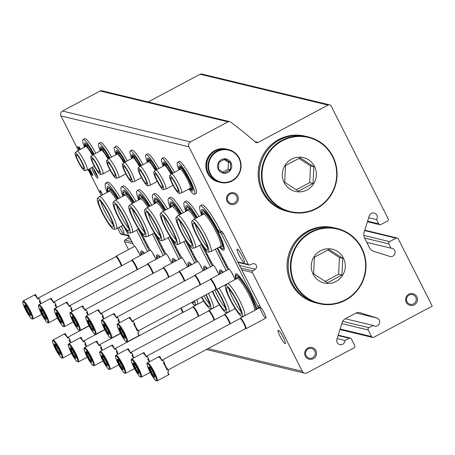 <?xml version="1.0" encoding="UTF-8"?>
<svg xmlns="http://www.w3.org/2000/svg" width="455" height="455" viewBox="0 0 455 455"><rect width="100%" height="100%" fill="white"/><g stroke="black" fill="none" stroke-linecap="round" stroke-linejoin="round"><path stroke-width="0.68" d="M78.397 150.383L60.993 115.934A3.623 3.543 -76.4 0 1 62.528 111.048L100.145 90.983A2.412 2.36 -76.4 0 1 101.789 90.772L229.695 121.633A2.412 2.36 -76.4 0 1 230.531 122.02A386.284 377.701 -76.4 0 1 255.403 142.125A2.412 2.36 -76.4 0 0 258.036 142.432L328.044 105.088A2.412 2.36 -76.4 0 1 331.223 106.1L388.149 218.804A1.689 1.655 -76.4 0 1 387.433 221.079L380.915 224.56A1.689 1.655 -76.4 0 1 378.685 223.849L376.535 219.594L368.686 217.7M337.11 338.571L344.958 340.465L349.156 338.23A1.689 1.655 -76.4 0 1 351.379 338.941L354.724 345.555A1.689 1.655 -76.4 0 1 354.007 347.836L307.102 372.855A3.623 3.543 -76.4 0 1 302.33 371.337L252.394 272.488A1.206 1.183 -76.4 0 1 252.821 270.913L255.369 269.252A3.139 3.071 -76.4 0 0 252.61 263.786L249.818 264.975A1.206 1.183 -76.4 0 1 248.322 264.423L188.905 146.789A3.623 3.543 -76.4 0 1 190.44 141.903L228.052 121.843A2.412 2.36 -76.4 0 1 229.695 121.633M148.148 101.96L200.132 74.233A2.412 2.36 -76.4 0 1 201.775 74.017L329.687 104.877M366.798 242.339L390.97 248.168A4.226 4.129 -76.4 0 1 394.98 253.355A4.226 4.129 -76.4 0 1 389.946 256.489L373.68 251.314A7.24 7.081 -76.4 0 1 369.54 247.77L364.523 237.834A7.24 7.081 -76.4 0 1 364.085 232.323L369.329 215.67A4.226 4.129 -76.4 0 1 374.169 213.065A4.226 4.129 -76.4 0 1 376.535 219.594M390.97 248.168L388.82 243.914A1.689 1.655 -76.4 0 1 389.537 241.633L396.06 238.158A1.689 1.655 -76.4 0 1 398.284 238.864L432.25 306.101L373.777 337.291A1.689 1.655 -76.4 0 1 371.547 336.581L368.209 329.966A1.689 1.655 -76.4 0 1 368.925 327.685L373.117 325.45L345.317 318.739M373.117 325.45A4.226 4.129 -76.4 0 0 379.47 323.232A4.226 4.129 -76.4 0 0 377.041 318.051L356.163 313.012M377.041 318.051L359.814 312.642M344.958 340.465A4.226 4.129 -76.4 0 1 339.834 344.611A4.226 4.129 -76.4 0 1 336.814 339.51L342.058 322.857A7.24 7.081 -76.4 0 1 345.572 318.602L355.361 313.376A7.24 7.081 -76.4 0 1 360.769 312.875M264.315 313.057A6.034 0.955 61.9 0 1 266.021 317.943A6.034 0.955 61.9 0 1 262.239 313.211A6.034 0.955 61.9 0 1 260.414 307.432A6.034 0.955 61.9 0 1 264.315 313.057M154.888 257.172A6.034 0.955 61.9 0 1 152.721 253.111M170.631 260.971A6.034 0.955 61.9 0 1 168.464 256.91M186.374 264.77A6.034 0.955 61.9 0 1 184.207 260.704M202.117 268.564A6.034 0.955 61.9 0 1 199.95 264.503M217.86 272.363A6.034 0.955 61.9 0 1 215.693 268.302M233.603 276.162A6.034 0.955 61.9 0 1 231.436 272.101M139.145 253.372A6.034 0.955 61.9 0 1 136.978 249.312M285.109 343.656A7.604 1.206 -118.1 0 0 285.291 343.644A7.604 1.206 -118.1 0 0 282.771 336.37A7.604 1.206 -118.1 0 0 278.13 330.222A7.604 1.206 -118.1 0 0 280.399 337.03A7.604 1.206 -118.1 0 0 285.109 343.656M128.509 249.59L124.488 241.628A1.206 1.183 -76.4 0 1 124.909 240.052L127.463 238.392L130.357 239.091M255.369 269.252L239.546 265.436M224.815 261.881L223.803 261.636M209.072 258.082L208.06 257.837M193.329 254.282L192.317 254.038M177.587 250.483L176.574 250.239M161.844 246.69L160.831 246.445M146.1 242.89L145.088 242.646M128.674 235.986A3.139 3.071 -76.4 0 1 127.463 238.392M128.805 236.014L121.184 234.177A1.206 1.183 -76.4 0 1 120.41 233.563L117.657 228.109M96.159 173.15A6.034 0.955 61.9 0 1 97.871 178.036A6.034 0.955 61.9 0 1 94.088 173.304A6.034 0.955 61.9 0 1 92.263 167.525A6.034 0.955 61.9 0 1 96.159 173.15M244.136 262.546A7.604 1.206 -118.1 0 0 244.318 262.535A7.604 1.206 -118.1 0 0 241.798 255.261A7.604 1.206 -118.1 0 0 237.157 249.112A7.604 1.206 -118.1 0 0 239.432 255.92A7.604 1.206 -118.1 0 0 244.136 262.546M119.147 227.312A7.604 1.206 -118.1 0 0 123.606 233.472A7.604 1.206 -118.1 0 0 123.788 233.455A7.604 1.206 -118.1 0 0 121.269 226.18M88.719 169.232A4.226 0.671 -118.1 0 0 90.608 173.184A4.226 0.671 -118.1 0 0 92.484 175.545A4.226 0.671 -118.1 0 0 92.587 175.533A4.226 0.671 -118.1 0 0 91.859 172.837A4.226 0.671 -118.1 0 0 89.504 168.811M102.631 194.803A2.537 0.404 -118.1 0 0 102.25 194.205A2.537 0.404 -118.1 0 0 101.033 191.674A2.537 0.404 -118.1 0 0 99.918 190.383A2.537 0.404 -118.1 0 0 100.595 192.493L100.475 191.424L101.05 192.078L102.432 194.911M80.353 149.342L79.358 147.903L79.477 148.973A2.537 0.404 -118.1 0 1 78.8 146.863A2.537 0.404 -118.1 0 1 80.524 149.251M79.397 149.849L77.509 146.533L79.233 149.94M101.215 195.559L88.088 169.567M229.747 193.284A6.034 5.904 103.6 0 0 229.235 203.721A6.034 5.904 103.6 0 0 238.34 198.863A6.034 5.904 103.6 0 0 229.747 193.284M408.874 294.186A6.034 5.904 103.6 0 0 408.363 304.617A6.034 5.904 103.6 0 0 417.474 299.76A6.034 5.904 103.6 0 0 408.874 294.186M307.916 348.035A6.034 5.904 103.6 0 0 307.404 358.466A6.034 5.904 103.6 0 0 316.509 353.609A6.034 5.904 103.6 0 0 307.916 348.035M78.362 147.801L78.044 147.972M79.244 147.187A2.537 0.404 -118.1 0 0 79.477 147.841M100.362 190.708A2.537 0.404 -118.1 0 0 100.595 191.362M102.409 194.444L102.079 194.621M92.189 174.288L91.279 173.81L92.405 174.174M92.234 173.713L91.279 173.81M91.756 173.133L90.499 172.57L91.944 173.031M91.717 172.536L90.499 172.57M91.188 171.495L90.556 171.666L89.197 168.976M90.977 171.444L89.988 169.476M91.33 171.762L90.556 171.666M90.3 171.279L89.834 171.489L89.988 171.791L91.364 172.121M90.135 171.33A4.226 0.671 -118.1 0 1 89.14 169.004L90.488 171.649L89.834 171.489M90.431 171.899A4.226 0.671 -118.1 0 0 90.733 172.445M91.028 172.963A4.226 0.671 -118.1 0 0 91.489 173.696M91.836 174.202A4.226 0.671 -118.1 0 0 92.666 175.175M97.575 176.415A4.988 0.791 61.9 0 1 95.146 172.735A4.988 0.791 61.9 0 1 93.446 168.674M308.166 348.905A4.988 4.88 103.6 0 0 309.224 358.17A4.988 4.88 103.6 0 0 315.139 354.462A4.988 4.88 103.6 0 0 308.166 348.905M409.13 295.056A4.988 4.88 103.6 0 0 410.188 304.321A4.988 4.88 103.6 0 0 416.098 300.613A4.988 4.88 103.6 0 0 409.13 295.056M229.997 194.16A4.988 4.88 103.6 0 0 231.055 203.425A4.988 4.88 103.6 0 0 236.97 199.717A4.988 4.88 103.6 0 0 229.997 194.16M149.183 250.756L138.331 229.274M147.5 251.655L136.654 230.173M140.072 255.619A6.762 1.069 -118.1 0 0 136.944 249.255A6.762 1.069 -118.1 0 0 134.083 245.837L124.971 228.427M120.285 197.584A27.158 4.294 -118.1 0 0 107.374 182.154L105.691 183.046A27.158 4.294 -118.1 0 0 107.084 192.431M118.601 198.482A27.158 4.294 -118.1 0 0 105.691 183.046M118.01 198.795A23.097 3.651 -118.1 0 0 107.391 186.823L107.135 189.974L107.647 192.129M144.588 253.207A23.097 3.651 -118.1 0 0 140.965 251.154L140.612 252.053L140.891 255.181M141.585 254.811A21.567 3.412 61.9 0 1 142.153 252.246L143.922 253.566M112.988 224.378A14.486 2.292 61.9 0 1 105.935 213.702A14.486 2.292 61.9 0 1 100.999 201.895M108.284 191.788A21.567 3.412 61.9 0 1 108.58 187.915L110.65 189.547L117.464 199.085M108.847 191.487L109.126 190.526A19.195 3.037 61.9 0 1 117.43 199.108M97.484 198.3A17.58 2.781 61.9 0 1 109.433 214.606A17.58 2.781 61.9 0 1 114.012 229.297A17.58 2.781 61.9 0 1 103.399 215.056A17.58 2.781 61.9 0 1 97.484 198.3L99.275 196.611A18.228 2.884 61.9 0 1 99.378 196.537L109.052 191.379A18.228 2.884 61.9 0 1 116.44 199.637M99.378 196.537A18.228 2.884 61.9 0 1 111.668 213.52A18.228 2.884 61.9 0 1 116.537 228.706A18.228 2.884 61.9 0 1 116.417 228.751L114.012 229.297M108.938 214.487A15.134 2.394 61.9 0 1 113.062 227.034A15.134 2.394 61.9 0 1 103.74 214.874A15.134 2.394 61.9 0 1 98.832 200.359A15.134 2.394 61.9 0 1 108.938 214.487M164.926 254.555L154.074 233.074M163.243 255.448L152.397 233.967M155.815 259.413A6.762 1.069 -118.1 0 0 152.687 253.054A6.762 1.069 -118.1 0 0 149.826 249.636L140.714 232.226M136.028 201.383A27.158 4.294 -118.1 0 0 123.117 185.947L121.434 186.846A27.158 4.294 -118.1 0 0 122.827 196.23M134.344 202.276A27.158 4.294 -118.1 0 0 121.434 186.846M133.753 202.594A23.097 3.651 -118.1 0 0 123.134 190.622L122.776 191.521L122.878 193.773L123.39 195.929M160.331 257.007A23.097 3.651 -118.1 0 0 156.708 254.954L156.355 255.852L156.634 258.975M157.328 258.605A21.567 3.412 61.9 0 1 157.896 256.046L159.665 257.359M128.731 228.171A14.486 2.292 61.9 0 1 121.678 217.501A14.486 2.292 61.9 0 1 116.742 205.694M124.027 195.587A21.567 3.412 61.9 0 1 124.323 191.714L126.393 193.347L133.207 202.885M124.59 195.286L124.869 194.325A19.195 3.037 61.9 0 1 133.167 202.907M113.227 202.1A17.58 2.781 61.9 0 1 125.176 218.406A17.58 2.781 61.9 0 1 129.755 233.096A17.58 2.781 61.9 0 1 119.142 218.849A17.58 2.781 61.9 0 1 113.227 202.1L115.018 200.41A18.228 2.884 61.9 0 1 115.121 200.337L124.795 195.178A18.228 2.884 61.9 0 1 132.183 203.43M115.121 200.337A18.228 2.884 61.9 0 1 127.411 217.319A18.228 2.884 61.9 0 1 132.28 232.505A18.228 2.884 61.9 0 1 132.16 232.545L129.755 233.096M124.681 218.286A15.134 2.394 61.9 0 1 128.799 230.833A15.134 2.394 61.9 0 1 119.483 218.667A15.134 2.394 61.9 0 1 114.569 204.153A15.134 2.394 61.9 0 1 124.681 218.286M180.669 258.349L169.817 236.867M178.986 259.248L168.134 237.766M171.558 263.212A6.762 1.069 -118.1 0 0 168.43 256.853A6.762 1.069 -118.1 0 0 165.569 253.435L156.457 236.02M151.771 205.177A27.158 4.294 -118.1 0 0 138.86 189.746L137.177 190.645A27.158 4.294 -118.1 0 0 138.57 200.024M150.087 206.075A27.158 4.294 -118.1 0 0 137.177 190.645M149.496 206.394A23.097 3.651 -118.1 0 0 138.877 194.421L138.621 197.567L139.133 199.728M176.074 260.8A23.097 3.651 -118.1 0 0 172.451 258.753L172.098 259.651L172.377 262.774M173.071 262.404A21.567 3.412 61.9 0 1 173.639 259.845L175.402 261.159M144.474 231.97A14.486 2.292 61.9 0 1 137.421 221.295A14.486 2.292 61.9 0 1 132.485 209.493M139.77 199.387A21.567 3.412 61.9 0 1 140.066 195.513L142.136 197.146L148.95 206.684M140.333 199.085L140.612 198.124A19.195 3.037 61.9 0 1 148.91 206.706M128.97 205.899A17.58 2.781 61.9 0 1 140.919 222.205A17.58 2.781 61.9 0 1 145.498 236.896A17.58 2.781 61.9 0 1 134.885 222.649A17.58 2.781 61.9 0 1 128.97 205.899L130.761 204.21A18.228 2.884 61.9 0 1 130.864 204.136L140.538 198.977A18.228 2.884 61.9 0 1 147.926 207.23M130.864 204.136A18.228 2.884 61.9 0 1 143.154 221.113A18.228 2.884 61.9 0 1 148.023 236.304A18.228 2.884 61.9 0 1 147.903 236.344L145.498 236.896M140.424 222.085A15.134 2.394 61.9 0 1 144.542 234.632A15.134 2.394 61.9 0 1 135.226 222.467A15.134 2.394 61.9 0 1 130.312 207.952A15.134 2.394 61.9 0 1 140.424 222.085M196.412 262.148L185.56 240.667M194.729 263.047L183.877 241.565M187.301 267.011A6.762 1.069 -118.1 0 0 184.173 260.652A6.762 1.069 -118.1 0 0 181.312 257.234L172.2 239.819M167.514 208.976A27.158 4.294 -118.1 0 0 154.603 193.546L152.92 194.444A27.158 4.294 -118.1 0 0 154.313 203.823M165.83 209.874A27.158 4.294 -118.1 0 0 152.92 194.444M165.239 210.193A23.097 3.651 -118.1 0 0 154.62 198.221L154.364 201.366L154.876 203.521M191.817 264.6A23.097 3.651 -118.1 0 0 188.194 262.552L187.841 263.451L188.12 266.573M188.814 266.203A21.567 3.412 61.9 0 1 189.382 263.638L191.145 264.958M196.907 299.612A18.228 2.884 61.9 0 1 197.459 304.338M194.666 300.812A17.58 2.781 61.9 0 1 194.82 305.021A17.58 2.781 61.9 0 1 191.618 302.438M194.012 301.159A15.134 2.394 61.9 0 1 193.864 302.763A15.134 2.394 61.9 0 1 192.266 302.092M160.217 235.77A14.486 2.292 61.9 0 1 153.164 225.094A14.486 2.292 61.9 0 1 148.228 213.293M155.513 203.18A21.567 3.412 61.9 0 1 155.809 199.307L157.879 200.945L164.693 210.483M156.076 202.885L156.355 201.918A19.195 3.037 61.9 0 1 164.653 210.5M144.707 209.698A17.58 2.781 61.9 0 1 156.662 226.004A17.58 2.781 61.9 0 1 161.241 240.695A17.58 2.781 61.9 0 1 150.628 226.448A17.58 2.781 61.9 0 1 144.707 209.698L146.504 208.009A18.228 2.884 61.9 0 1 146.607 207.935L156.281 202.771A18.228 2.884 61.9 0 1 163.669 211.029M146.607 207.935A18.228 2.884 61.9 0 1 158.897 224.912A18.228 2.884 61.9 0 1 163.766 240.098A18.228 2.884 61.9 0 1 163.646 240.143L161.241 240.695M156.167 225.885A15.134 2.394 61.9 0 1 160.285 238.431A15.134 2.394 61.9 0 1 150.969 226.266A15.134 2.394 61.9 0 1 146.055 211.751A15.134 2.394 61.9 0 1 156.167 225.885M212.155 265.947L201.303 244.466M210.472 266.846L199.62 245.364M203.044 270.81A6.762 1.069 -118.1 0 0 199.916 264.452A6.762 1.069 -118.1 0 0 197.055 261.028L187.938 243.618M183.257 212.775A27.158 4.294 -118.1 0 0 170.346 197.345L168.663 198.238A27.158 4.294 -118.1 0 0 170.056 207.622M181.573 213.674A27.158 4.294 -118.1 0 0 168.663 198.238M180.982 213.987A23.097 3.651 -118.1 0 0 170.363 202.014L170.005 202.913L170.107 205.165L170.619 207.321M207.56 268.399A23.097 3.651 -118.1 0 0 203.937 266.346L203.584 267.244L203.863 270.372M209.533 303.9A14.486 2.292 61.9 0 1 203.942 295.858M204.551 270.003A21.567 3.412 61.9 0 1 205.125 267.438L206.888 268.757M208.43 293.469A18.228 2.884 61.9 0 1 213.202 308.137M206.234 294.635A17.58 2.781 61.9 0 1 210.563 308.82A17.58 2.781 61.9 0 1 201.4 297.217M205.887 294.823A15.134 2.394 61.9 0 1 209.607 306.556A15.134 2.394 61.9 0 1 201.747 297.03M175.96 239.569A14.486 2.292 61.9 0 1 168.907 228.893A14.486 2.292 61.9 0 1 163.971 217.092M171.256 206.98A21.567 3.412 61.9 0 1 171.552 203.106L173.622 204.739L180.436 214.277M171.819 206.678L172.098 205.717A19.195 3.037 61.9 0 1 180.396 214.299M160.45 213.497A17.58 2.781 61.9 0 1 172.405 229.803A17.58 2.781 61.9 0 1 176.984 244.489A17.58 2.781 61.9 0 1 166.371 230.247A17.58 2.781 61.9 0 1 160.45 213.497L162.247 211.802A18.228 2.884 61.9 0 1 162.35 211.734L172.024 206.57A18.228 2.884 61.9 0 1 179.412 214.828M162.35 211.734A18.228 2.884 61.9 0 1 174.64 228.711A18.228 2.884 61.9 0 1 179.503 243.897A18.228 2.884 61.9 0 1 179.389 243.943L176.984 244.489M171.91 229.678A15.134 2.394 61.9 0 1 176.028 242.225A15.134 2.394 61.9 0 1 166.712 230.065A15.134 2.394 61.9 0 1 161.798 215.551A15.134 2.394 61.9 0 1 171.91 229.678M227.898 269.747L217.046 248.265M226.215 270.64L215.363 249.158M218.781 274.604A6.762 1.069 -118.1 0 0 215.659 268.245A6.762 1.069 -118.1 0 0 212.798 264.827L203.681 247.418M199 216.574A27.158 4.294 -118.1 0 0 186.089 201.138L184.406 202.037A27.158 4.294 -118.1 0 0 185.799 211.421M197.316 217.467A27.158 4.294 -118.1 0 0 184.406 202.037M196.725 217.786A23.097 3.651 -118.1 0 0 186.106 205.814L185.748 206.712L185.85 208.964L186.362 211.12M223.303 272.198A23.097 3.651 -118.1 0 0 219.68 270.145L219.327 271.043L219.606 274.166M225.276 307.694A14.486 2.292 61.9 0 1 214.891 290.023M220.294 273.802A21.567 3.412 61.9 0 1 220.868 271.237L222.631 272.551M219.065 288.134A18.228 2.884 61.9 0 1 223.962 296.842A18.228 2.884 61.9 0 1 228.945 311.931M216.864 289.312A17.58 2.781 61.9 0 1 221.727 297.928A17.58 2.781 61.9 0 1 226.306 312.619A17.58 2.781 61.9 0 1 212.297 291.405M216.478 289.517A15.134 2.394 61.9 0 1 221.227 297.809A15.134 2.394 61.9 0 1 225.35 310.355A15.134 2.394 61.9 0 1 219.981 304.878A15.134 2.394 61.9 0 1 212.684 291.2M191.703 243.362A14.486 2.292 61.9 0 1 184.65 232.693A14.486 2.292 61.9 0 1 179.714 220.885M186.999 210.779A21.567 3.412 61.9 0 1 187.289 206.906L189.365 208.538L196.179 218.076M187.562 210.477L187.841 209.516A19.195 3.037 61.9 0 1 196.139 218.099M176.193 217.291A17.58 2.781 61.9 0 1 188.148 233.597A17.58 2.781 61.9 0 1 192.727 248.288A17.58 2.781 61.9 0 1 182.114 234.046A17.58 2.781 61.9 0 1 176.193 217.291L177.99 215.602A18.228 2.884 61.9 0 1 178.093 215.528L187.767 210.369A18.228 2.884 61.9 0 1 195.149 218.627M178.093 215.528A18.228 2.884 61.9 0 1 190.383 232.511A18.228 2.884 61.9 0 1 195.246 247.696A18.228 2.884 61.9 0 1 195.132 247.742L192.727 248.288M187.648 233.478A15.134 2.394 61.9 0 1 191.771 246.024A15.134 2.394 61.9 0 1 182.455 233.859A15.134 2.394 61.9 0 1 177.541 219.344A15.134 2.394 61.9 0 1 187.648 233.478M200.149 205.836A27.158 4.294 -118.1 0 1 218.258 230.736L219.344 232.289L221.028 231.39L219.941 229.838A27.158 4.294 -118.1 0 0 201.832 204.938L200.149 205.836A27.158 4.294 -118.1 0 0 201.542 215.215M258.531 307.654L260.186 306.812L259.737 305.402L223.286 233.244L222.188 231.669L221.028 231.39M258.116 308.57A6.762 1.069 -118.1 0 1 258.195 307.688A6.762 1.069 -118.1 0 1 258.44 307.705L221.602 234.143L220.504 232.568L219.344 232.289M259.748 307.045A6.762 1.069 -118.1 0 0 259.799 307.671M234.894 279.666A6.762 1.069 -118.1 0 0 231.931 272.937A6.762 1.069 -118.1 0 0 228.541 268.626L217.746 247.89M219.259 247.082L222.575 250.045L223.524 250.25A23.097 3.651 -118.1 0 0 217.638 230.935A23.097 3.651 -118.1 0 0 201.849 209.613L201.491 210.511L201.593 212.764L202.1 214.919M257.058 309.133A23.097 3.651 -118.1 0 0 251.211 295.267A23.097 3.651 -118.1 0 0 235.423 273.944L235.167 277.089L235.679 279.251M241.019 311.493A14.486 2.292 61.9 0 1 233.967 300.818A14.486 2.292 61.9 0 1 229.03 289.016M236.316 278.909A21.567 3.412 61.9 0 1 236.611 275.036L238.682 276.668C242.219 280.61 246.2 286.872 250.62 295.443L256.427 309.468M236.879 278.608L237.157 277.647A19.195 3.037 61.9 0 1 250.415 295.073A19.195 3.037 61.9 0 1 255.92 309.741M225.515 285.421A17.58 2.781 61.9 0 1 237.47 301.728A17.58 2.781 61.9 0 1 242.049 316.418A17.58 2.781 61.9 0 1 231.43 302.171A17.58 2.781 61.9 0 1 225.515 285.421L227.307 283.732A18.228 2.884 61.9 0 1 227.409 283.658L237.083 278.5A18.228 2.884 61.9 0 1 249.38 295.477A18.228 2.884 61.9 0 1 254.362 310.572M227.409 283.658A18.228 2.884 61.9 0 1 239.705 300.636A18.228 2.884 61.9 0 1 244.688 315.73M236.97 301.608A15.134 2.394 61.9 0 1 241.093 314.155A15.134 2.394 61.9 0 1 231.771 301.989A15.134 2.394 61.9 0 1 226.863 287.475A15.134 2.394 61.9 0 1 236.97 301.608M207.446 247.162A14.486 2.292 61.9 0 1 200.393 236.492A14.486 2.292 61.9 0 1 195.457 224.685M202.742 214.578A21.567 3.412 61.9 0 1 203.032 210.705L205.103 212.337C208.646 216.284 212.627 222.54 217.041 231.112C221.272 239.734 223.377 245.461 223.354 248.293L223.28 248.657A21.567 3.412 61.9 0 1 219.896 246.741M203.305 214.277L203.584 213.315A19.195 3.037 61.9 0 1 216.842 230.748A19.195 3.037 61.9 0 1 221.414 246.746L220.459 246.445M191.936 221.09L193.733 219.401A18.228 2.884 61.9 0 1 193.836 219.327L203.51 214.168A18.228 2.884 61.9 0 1 215.801 231.146A18.228 2.884 61.9 0 1 220.669 246.331L210.989 251.496A18.228 2.884 61.9 0 1 210.875 251.535L208.47 252.087A17.58 2.781 61.9 0 1 197.857 237.84A17.58 2.781 61.9 0 1 191.936 221.09A17.58 2.781 61.9 0 1 203.891 237.396A17.58 2.781 61.9 0 1 208.47 252.087M193.836 219.327A18.228 2.884 61.9 0 1 206.126 236.304A18.228 2.884 61.9 0 1 210.989 251.496M203.391 237.277A15.134 2.394 61.9 0 1 207.514 249.823A15.134 2.394 61.9 0 1 198.198 237.658A15.134 2.394 61.9 0 1 193.284 223.143A15.134 2.394 61.9 0 1 203.391 237.277M23.268 300.937A10.26 1.621 61.9 0 1 30.184 310.492A10.26 1.621 61.9 0 1 32.925 319.04L31.748 318.87C30.314 318.022 27.943 314.325 24.621 307.785C21.209 299.128 23.268 302.2 23.268 300.937L34.205 295.102A10.26 1.621 61.9 0 1 34.216 295.096L35.166 294.59A10.26 1.621 -118.1 0 1 35.7 294.721L34.756 295.221A10.26 1.621 61.9 0 1 37.913 299.049L38.857 298.543A10.26 1.621 -118.1 0 1 40.148 300.624L39.198 301.13A10.26 1.621 61.9 0 1 40.7 303.832M28.796 310.566A6.034 0.955 61.9 0 1 30.508 315.451A6.034 0.955 61.9 0 1 26.726 310.72A6.034 0.955 61.9 0 1 24.9 304.941A6.034 0.955 61.9 0 1 28.796 310.566M25.247 305.646L26.834 309.781L29.558 314.189L30.212 313.836M26.834 309.781L28.039 309.138M35.7 294.721A4.021 0.637 -118.1 0 0 38.123 298.935M40.148 300.624A4.021 0.637 -118.1 0 0 41.086 303.627M115.769 256.728L116.053 256.262A6.034 0.955 61.9 0 1 116.116 256.199A6.034 0.955 61.9 0 1 120.188 261.818A6.034 0.955 61.9 0 1 121.792 265.709M115.741 256.768A5.733 0.904 61.9 0 1 115.803 256.705A5.733 0.904 61.9 0 1 119.671 262.046A5.733 0.904 61.9 0 1 121.252 265.993M39.011 304.731A10.26 1.621 61.9 0 1 45.927 314.291A10.26 1.621 61.9 0 1 48.668 322.84L47.491 322.669C46.057 321.822 43.686 318.125 40.364 311.578C36.952 302.922 39.011 305.999 39.011 304.731L49.948 298.901A10.26 1.621 61.9 0 1 49.959 298.889L50.909 298.389A10.26 1.621 -118.1 0 1 51.443 298.514L50.499 299.02A10.26 1.621 61.9 0 1 53.656 302.848L54.6 302.342A10.26 1.621 -118.1 0 1 55.891 304.423L54.941 304.93A10.26 1.621 61.9 0 1 56.437 307.631M44.539 314.365A6.034 0.955 61.9 0 1 46.251 319.251A6.034 0.955 61.9 0 1 42.469 314.519A6.034 0.955 61.9 0 1 40.643 308.74A6.034 0.955 61.9 0 1 44.539 314.365M40.99 309.446L42.577 313.58L45.301 317.982L45.955 317.635M42.577 313.58L43.782 312.938M51.443 298.514A4.021 0.637 -118.1 0 0 53.866 302.729M55.891 304.423A4.021 0.637 -118.1 0 0 56.829 307.421M131.512 260.522L131.796 260.061A6.034 0.955 61.9 0 1 131.859 259.993A6.034 0.955 61.9 0 1 135.931 265.618A6.034 0.955 61.9 0 1 137.535 269.508M131.484 260.567A5.733 0.904 61.9 0 1 131.546 260.505A5.733 0.904 61.9 0 1 135.414 265.845A5.733 0.904 61.9 0 1 136.995 269.792M54.748 308.53A10.26 1.621 61.9 0 1 61.67 318.09A10.26 1.621 61.9 0 1 64.411 326.639L63.228 326.468C61.8 325.621 59.429 321.924 56.107 315.378C52.695 306.721 54.754 309.792 54.748 308.53L65.691 302.694A10.26 1.621 61.9 0 1 65.702 302.689L66.652 302.183A10.26 1.621 -118.1 0 1 67.186 302.313L66.242 302.82A10.26 1.621 61.9 0 1 69.393 306.642L70.343 306.141A10.26 1.621 -118.1 0 1 71.634 308.223L70.684 308.729A10.26 1.621 61.9 0 1 72.18 311.43M60.282 318.159A6.034 0.955 61.9 0 1 61.994 323.05A6.034 0.955 61.9 0 1 58.212 318.312A6.034 0.955 61.9 0 1 56.386 312.534A6.034 0.955 61.9 0 1 60.282 318.159M56.733 313.245L58.32 317.38L61.044 321.782L61.698 321.435M58.32 317.38L59.525 316.731M67.186 302.313A4.021 0.637 -118.1 0 0 69.609 306.528M71.634 308.223A4.021 0.637 -118.1 0 0 72.572 311.22M147.255 264.321L147.539 263.86A6.034 0.955 61.9 0 1 147.602 263.792A6.034 0.955 61.9 0 1 151.674 269.417A6.034 0.955 61.9 0 1 153.278 273.307M147.227 264.361A5.733 0.904 61.9 0 1 147.289 264.304A5.733 0.904 61.9 0 1 151.157 269.644A5.733 0.904 61.9 0 1 152.738 273.591M70.491 312.329A10.26 1.621 61.9 0 1 77.413 321.884A10.26 1.621 61.9 0 1 80.148 330.438L78.971 330.267C77.543 329.42 75.172 325.723 71.85 319.177C68.438 310.52 70.491 313.592 70.491 312.329L81.428 306.494A10.26 1.621 61.9 0 1 81.445 306.488L82.395 305.982A10.26 1.621 -118.1 0 1 82.929 306.113L81.985 306.619A10.26 1.621 61.9 0 1 85.136 310.441L86.086 309.935A10.26 1.621 -118.1 0 1 87.371 312.022L86.427 312.528A10.26 1.621 61.9 0 1 87.923 315.224M76.025 321.958A6.034 0.955 61.9 0 1 77.737 326.849A6.034 0.955 61.9 0 1 73.955 322.112A6.034 0.955 61.9 0 1 72.129 316.333A6.034 0.955 61.9 0 1 76.025 321.958M72.47 317.044L74.063 321.173L76.787 325.581L77.441 325.228M74.063 321.173L75.268 320.53M82.929 306.113A4.021 0.637 -118.1 0 0 85.352 310.327M87.371 312.022A4.021 0.637 -118.1 0 0 88.316 315.019M162.998 268.12L163.282 267.654A6.034 0.955 61.9 0 1 163.345 267.591A6.034 0.955 61.9 0 1 167.417 273.21A6.034 0.955 61.9 0 1 169.021 277.101M162.97 268.16A5.733 0.904 61.9 0 1 163.032 268.097A5.733 0.904 61.9 0 1 166.9 273.444A5.733 0.904 61.9 0 1 168.481 277.391M86.234 316.128A10.26 1.621 61.9 0 1 93.156 325.683A10.26 1.621 61.9 0 1 95.891 334.232L94.714 334.067C93.286 333.214 90.909 329.517 87.593 322.976C84.175 314.32 86.234 317.391 86.234 316.128L97.171 310.293A10.26 1.621 61.9 0 1 97.188 310.287L98.138 309.781A10.26 1.621 -118.1 0 1 98.672 309.912L97.728 310.412A10.26 1.621 61.9 0 1 100.879 314.24L101.829 313.734A10.26 1.621 -118.1 0 1 103.114 315.821L102.17 316.322A10.26 1.621 61.9 0 1 103.666 319.023M91.768 325.757A6.034 0.955 61.9 0 1 93.48 330.643A6.034 0.955 61.9 0 1 89.698 325.911A6.034 0.955 61.9 0 1 87.872 320.132A6.034 0.955 61.9 0 1 91.768 325.757M88.213 320.843L89.806 324.972L92.53 329.38L93.184 329.028M89.806 324.972L91.011 324.33M98.672 309.912A4.021 0.637 -118.1 0 0 101.095 314.126M103.114 315.821A4.021 0.637 -118.1 0 0 104.053 318.818M178.741 271.919L179.025 271.453A6.034 0.955 61.9 0 1 179.088 271.39A6.034 0.955 61.9 0 1 183.16 277.01A6.034 0.955 61.9 0 1 184.764 280.9M178.713 271.959A5.733 0.904 61.9 0 1 178.775 271.897A5.733 0.904 61.9 0 1 182.643 277.237A5.733 0.904 61.9 0 1 184.224 281.184M101.977 319.928A10.26 1.621 61.9 0 1 108.899 329.483A10.26 1.621 61.9 0 1 111.634 338.031L110.457 337.86C109.029 337.013 106.652 333.316 103.336 326.77C99.918 318.113 101.977 321.19 101.977 319.928L112.914 314.092A10.26 1.621 61.9 0 1 112.931 314.081L113.881 313.58A10.26 1.621 -118.1 0 1 114.415 313.705L113.471 314.212A10.26 1.621 61.9 0 1 116.622 318.039L117.572 317.533A10.26 1.621 -118.1 0 1 118.857 319.615L117.913 320.121A10.26 1.621 61.9 0 1 119.409 322.822M107.511 329.557A6.034 0.955 61.9 0 1 109.223 334.442A6.034 0.955 61.9 0 1 105.441 329.71A6.034 0.955 61.9 0 1 103.615 323.932A6.034 0.955 61.9 0 1 107.511 329.557M103.956 324.637L105.549 328.772L108.273 333.179L108.927 332.827M105.549 328.772L106.754 328.129M114.415 313.705A4.021 0.637 -118.1 0 0 116.838 317.926M118.857 319.615A4.021 0.637 -118.1 0 0 119.796 322.618M194.484 275.719L194.768 275.252A6.034 0.955 61.9 0 1 194.831 275.19A6.034 0.955 61.9 0 1 198.903 280.809A6.034 0.955 61.9 0 1 200.507 284.699M194.456 275.758A5.733 0.904 61.9 0 1 194.518 275.696A5.733 0.904 61.9 0 1 198.386 281.036A5.733 0.904 61.9 0 1 199.967 284.984M117.72 323.721A10.26 1.621 61.9 0 1 124.642 333.282A10.26 1.621 61.9 0 1 127.377 341.83L126.2 341.659C124.772 340.812 122.395 337.115 119.079 330.569C115.661 321.912 117.72 324.989 117.72 323.721L128.657 317.891A10.26 1.621 61.9 0 1 128.674 317.88L129.624 317.374A10.26 1.621 -118.1 0 1 130.158 317.505L129.214 318.011A10.26 1.621 61.9 0 1 132.365 321.833L133.315 321.332A10.26 1.621 -118.1 0 1 134.6 323.414L133.656 323.92A10.26 1.621 61.9 0 1 135.579 327.446A10.26 1.621 61.9 0 1 137.182 330.899L138.127 330.393A10.26 1.621 -118.1 0 1 138.877 332.343L137.933 332.85A10.26 1.621 61.9 0 1 138.314 335.995A10.26 1.621 61.9 0 1 138.303 336.006L139.247 335.5A4.021 0.637 -118.1 0 1 137.939 332.85M123.254 333.356A6.034 0.955 61.9 0 1 124.966 338.241A6.034 0.955 61.9 0 1 121.184 333.504A6.034 0.955 61.9 0 1 119.358 327.731A6.034 0.955 61.9 0 1 123.254 333.356M119.699 328.436L121.292 332.571L124.016 336.973L124.67 336.626M121.292 332.571L122.492 331.928M130.158 317.505A4.021 0.637 -118.1 0 0 132.581 321.719M134.6 323.414A4.021 0.637 -118.1 0 0 135.704 326.747A4.021 0.637 -118.1 0 0 138.127 330.393M210.227 279.512L210.511 279.051A6.034 0.955 61.9 0 1 210.574 278.983A6.034 0.955 61.9 0 1 214.646 284.608A6.034 0.955 61.9 0 1 216.256 289.636A6.034 0.955 61.9 0 1 216.165 289.653L215.619 289.63M210.199 279.558A5.733 0.904 61.9 0 1 210.261 279.495A5.733 0.904 61.9 0 1 214.129 284.836A5.733 0.904 61.9 0 1 215.659 289.613A5.733 0.904 61.9 0 1 215.573 289.63M53.059 339.987A10.26 1.621 61.9 0 1 59.975 349.542A10.26 1.621 61.9 0 1 62.716 358.091L61.539 357.926C60.105 357.073 57.734 353.376 54.418 346.835C51 338.179 53.059 341.25 53.059 339.987L63.996 334.152A10.26 1.621 61.9 0 1 64.013 334.146L64.957 333.64A10.26 1.621 -118.1 0 1 65.492 333.771L64.547 334.271A10.26 1.621 61.9 0 1 67.704 338.099L68.648 337.593A10.26 1.621 -118.1 0 1 69.939 339.68L68.989 340.181A10.26 1.621 61.9 0 1 70.491 342.882M58.593 349.616A6.034 0.955 61.9 0 1 60.299 354.502A6.034 0.955 61.9 0 1 56.517 349.77A6.034 0.955 61.9 0 1 54.691 343.991A6.034 0.955 61.9 0 1 58.593 349.616M55.038 344.702L56.625 348.831L59.349 353.239L60.003 352.887M56.625 348.831L57.831 348.189M65.492 333.771A4.021 0.637 -118.1 0 0 67.914 337.985M69.939 339.68A4.021 0.637 -118.1 0 0 70.878 342.678M68.802 343.787A10.26 1.621 61.9 0 1 75.718 353.342A10.26 1.621 61.9 0 1 78.459 361.89L77.282 361.719C75.849 360.872 73.477 357.175 70.161 350.629C66.743 341.978 68.802 345.049 68.802 343.787L79.739 337.951A10.26 1.621 61.9 0 1 79.756 337.94L80.7 337.439A10.26 1.621 -118.1 0 1 81.235 337.57L80.29 338.071A10.26 1.621 61.9 0 1 83.447 341.898L84.391 341.392A10.26 1.621 -118.1 0 1 85.682 343.474L84.732 343.98A10.26 1.621 61.9 0 1 86.234 346.682M74.33 353.416A6.034 0.955 61.9 0 1 76.042 358.301A6.034 0.955 61.9 0 1 72.26 353.569A6.034 0.955 61.9 0 1 70.434 347.791A6.034 0.955 61.9 0 1 74.33 353.416M70.781 348.496L72.368 352.631L75.092 357.038L75.746 356.686M72.368 352.631L73.574 351.988M81.235 337.57A4.021 0.637 -118.1 0 0 83.657 341.785M85.682 343.474A4.021 0.637 -118.1 0 0 86.621 346.477M84.545 347.58A10.26 1.621 61.9 0 1 91.461 357.141A10.26 1.621 61.9 0 1 94.202 365.689L93.025 365.519C91.591 364.671 89.22 360.974 85.898 354.428C82.486 345.772 84.545 348.849 84.545 347.58L95.482 341.75A10.26 1.621 61.9 0 1 95.493 341.739L96.443 341.233A10.26 1.621 -118.1 0 1 96.978 341.364L96.033 341.87A10.26 1.621 61.9 0 1 99.19 345.692L100.134 345.191A10.26 1.621 -118.1 0 1 101.425 347.273L100.475 347.779A10.26 1.621 61.9 0 1 101.977 350.481M90.073 357.215A6.034 0.955 61.9 0 1 91.785 362.1A6.034 0.955 61.9 0 1 88.003 357.363A6.034 0.955 61.9 0 1 86.177 351.59A6.034 0.955 61.9 0 1 90.073 357.215M86.524 352.295L88.111 356.43L90.835 360.832L91.489 360.485M88.111 356.43L89.316 355.787M96.978 341.364A4.021 0.637 -118.1 0 0 99.4 345.578M101.425 347.273A4.021 0.637 -118.1 0 0 102.364 350.27M181.215 307.984A6.034 0.955 61.9 0 1 181.465 308.467A6.034 0.955 61.9 0 1 183.069 312.358M180.72 308.245A5.733 0.904 61.9 0 1 180.948 308.695A5.733 0.904 61.9 0 1 182.529 312.642M100.288 351.379A10.26 1.621 61.9 0 1 107.204 360.94A10.26 1.621 61.9 0 1 109.945 369.488L108.768 369.318C107.334 368.47 104.963 364.774 101.641 358.227C98.229 349.571 100.288 352.642 100.288 351.379L111.225 345.544A10.26 1.621 61.9 0 1 111.236 345.538L112.186 345.032A10.26 1.621 -118.1 0 1 112.721 345.163L111.776 345.669A10.26 1.621 61.9 0 1 114.933 349.491L115.877 348.985A10.26 1.621 -118.1 0 1 117.168 351.072L116.218 351.578A10.26 1.621 61.9 0 1 117.714 354.274M105.816 361.008A6.034 0.955 61.9 0 1 107.528 365.9A6.034 0.955 61.9 0 1 103.746 361.162A6.034 0.955 61.9 0 1 101.92 355.383A6.034 0.955 61.9 0 1 105.816 361.008M102.267 356.094L103.854 360.224L106.578 364.631L107.232 364.284M103.854 360.224L105.059 359.581M112.721 345.163A4.021 0.637 -118.1 0 0 115.143 349.377M117.168 351.072A4.021 0.637 -118.1 0 0 118.107 354.07M192.789 307.171L193.074 306.704A6.034 0.955 61.9 0 1 193.136 306.642A6.034 0.955 61.9 0 1 197.208 312.266A6.034 0.955 61.9 0 1 198.812 316.151M192.761 307.21A5.733 0.904 61.9 0 1 192.823 307.153A5.733 0.904 61.9 0 1 196.691 312.494A5.733 0.904 61.9 0 1 198.272 316.441M116.025 355.179A10.26 1.621 61.9 0 1 122.947 364.734A10.26 1.621 61.9 0 1 125.688 373.282L124.511 373.117C123.078 372.264 120.706 368.573 117.384 362.026C113.972 353.37 116.031 356.441 116.025 355.179L126.968 349.343A10.26 1.621 61.9 0 1 126.979 349.338L127.929 348.831A10.26 1.621 -118.1 0 1 128.464 348.962L127.519 349.468A10.26 1.621 61.9 0 1 130.676 353.29L131.62 352.784A10.26 1.621 -118.1 0 1 132.911 354.872L131.961 355.372A10.26 1.621 61.9 0 1 133.457 358.074M121.559 364.808A6.034 0.955 61.9 0 1 123.271 369.699A6.034 0.955 61.9 0 1 119.489 364.961A6.034 0.955 61.9 0 1 117.663 359.183A6.034 0.955 61.9 0 1 121.559 364.808M118.01 359.894L119.597 364.023L122.321 368.431L122.975 368.078M119.597 364.023L120.802 363.38M128.464 348.962A4.021 0.637 -118.1 0 0 130.886 353.177M132.911 354.872A4.021 0.637 -118.1 0 0 133.85 357.869M208.532 310.97L208.817 310.503A6.034 0.955 61.9 0 1 208.879 310.441A6.034 0.955 61.9 0 1 212.951 316.06A6.034 0.955 61.9 0 1 214.555 319.95M208.504 311.01A5.733 0.904 61.9 0 1 208.566 310.947A5.733 0.904 61.9 0 1 212.434 316.288A5.733 0.904 61.9 0 1 214.015 320.24M131.768 358.978A10.26 1.621 61.9 0 1 138.69 368.533A10.26 1.621 61.9 0 1 141.431 377.081L140.248 376.911C138.821 376.063 136.449 372.366 133.127 365.826C129.715 357.169 131.768 360.241 131.768 358.978L142.711 353.143A10.26 1.621 61.9 0 1 142.722 353.137L143.672 352.631A10.26 1.621 -118.1 0 1 144.207 352.762L143.262 353.262A10.26 1.621 61.9 0 1 146.413 357.09L147.363 356.584A10.26 1.621 -118.1 0 1 148.649 358.665L147.704 359.171A10.26 1.621 61.9 0 1 149.2 361.873M137.302 368.607A6.034 0.955 61.9 0 1 139.014 373.492A6.034 0.955 61.9 0 1 135.232 368.76A6.034 0.955 61.9 0 1 133.406 362.982A6.034 0.955 61.9 0 1 137.302 368.607M133.747 363.693L135.34 367.822L138.064 372.23L138.718 371.877M135.34 367.822L136.546 367.179M144.207 352.762A4.021 0.637 -118.1 0 0 146.629 356.976M148.649 358.665A4.021 0.637 -118.1 0 0 149.593 361.668M224.275 314.769L224.56 314.303A6.034 0.955 61.9 0 1 224.622 314.24A6.034 0.955 61.9 0 1 228.694 319.859A6.034 0.955 61.9 0 1 230.298 323.75M224.247 314.809A5.733 0.904 61.9 0 1 224.309 314.746A5.733 0.904 61.9 0 1 228.177 320.087A5.733 0.904 61.9 0 1 229.758 324.034M147.511 362.772A10.26 1.621 61.9 0 1 154.433 372.332A10.26 1.621 61.9 0 1 157.168 380.88L155.991 380.71C154.563 379.862 152.186 376.166 148.87 369.619C145.452 360.963 147.511 364.04 147.511 362.772L158.448 356.942A10.26 1.621 61.9 0 1 158.465 356.93L159.415 356.43A10.26 1.621 -118.1 0 1 159.95 356.555L159.005 357.061A10.26 1.621 61.9 0 1 162.156 360.889L163.106 360.383A10.26 1.621 -118.1 0 1 164.392 362.464L163.447 362.971A10.26 1.621 61.9 0 1 165.37 366.497A10.26 1.621 61.9 0 1 166.974 369.949L167.918 369.443A10.26 1.621 -118.1 0 1 168.668 371.399L167.724 371.9A10.26 1.621 61.9 0 1 168.111 375.045A10.26 1.621 61.9 0 1 168.094 375.057L169.038 374.55A4.021 0.637 -118.1 0 1 167.73 371.9M153.045 372.406A6.034 0.955 61.9 0 1 154.757 377.292A6.034 0.955 61.9 0 1 150.975 372.56A6.034 0.955 61.9 0 1 149.149 366.781A6.034 0.955 61.9 0 1 153.045 372.406M149.49 367.486L151.083 371.621L153.807 376.023L154.461 375.676M151.083 371.621L152.288 370.979M159.95 356.555A4.021 0.637 -118.1 0 0 162.372 360.769M164.392 362.464A4.021 0.637 -118.1 0 0 165.495 365.797A4.021 0.637 -118.1 0 0 167.918 369.443M240.018 318.563L240.303 318.102A6.034 0.955 61.9 0 1 240.365 318.034A6.034 0.955 61.9 0 1 244.437 323.659A6.034 0.955 61.9 0 1 246.047 328.686A6.034 0.955 61.9 0 1 245.956 328.703L245.416 328.681M239.99 318.608A5.733 0.904 61.9 0 1 240.052 318.546A5.733 0.904 61.9 0 1 243.92 323.886A5.733 0.904 61.9 0 1 245.45 328.664A5.733 0.904 61.9 0 1 245.364 328.681M81.417 161.735A7.24 1.143 61.9 0 1 80.768 160.513M84.471 147.141A18.109 2.866 61.9 0 1 83.043 139.56L84.727 138.661A18.109 2.866 61.9 0 1 95.783 153.307M83.043 139.56A18.109 2.866 61.9 0 1 94.1 154.205M84.914 146.908L84.408 143.973L84.71 143.052A14.281 2.258 61.9 0 1 93.565 154.49M87.508 146.049A11.711 1.854 61.9 0 0 85.864 145.481L85.546 146.573A12.757 2.019 61.9 0 1 85.665 144.246L93.03 154.774M75.189 152.84A10.095 1.598 61.9 0 1 82.054 162.202A10.095 1.598 61.9 0 1 84.681 170.642A10.095 1.598 61.9 0 1 78.584 162.458A10.095 1.598 61.9 0 1 75.189 152.84L76.98 151.151A10.744 1.701 61.9 0 1 77.043 151.106L85.665 146.504A10.744 1.701 61.9 0 1 92.308 155.343M77.043 151.106A10.744 1.701 61.9 0 1 84.289 161.115A10.744 1.701 61.9 0 1 87.155 170.068A10.744 1.701 61.9 0 1 87.087 170.09L84.681 170.642M81.604 162.094A7.889 1.246 61.9 0 1 83.754 168.634A7.889 1.246 61.9 0 1 78.891 162.293A7.889 1.246 61.9 0 1 76.332 154.728A7.889 1.246 61.9 0 1 81.604 162.094M97.16 165.535A7.24 1.143 61.9 0 1 96.505 164.306M100.214 150.941A18.109 2.866 61.9 0 1 98.786 143.359L100.47 142.46A18.109 2.866 61.9 0 1 111.526 157.106M98.786 143.359A18.109 2.866 61.9 0 1 109.843 157.999M100.657 150.702L100.151 147.773L100.453 146.851A14.281 2.258 61.9 0 1 109.308 158.289M103.251 149.849A11.711 1.854 61.9 0 0 101.607 149.274L101.289 150.366A12.757 2.019 61.9 0 1 101.408 148.046M90.932 156.639A10.095 1.598 61.9 0 1 97.797 166.001A10.095 1.598 61.9 0 1 100.424 174.436A10.095 1.598 61.9 0 1 94.327 166.257A10.095 1.598 61.9 0 1 90.932 156.639L92.723 154.945A10.744 1.701 61.9 0 1 92.786 154.905L101.408 150.304A10.744 1.701 61.9 0 1 108.045 159.142M92.786 154.905A10.744 1.701 61.9 0 1 100.032 164.909A10.744 1.701 61.9 0 1 102.898 173.861A10.744 1.701 61.9 0 1 102.83 173.89L100.424 174.436M97.347 165.893A7.889 1.246 61.9 0 1 99.497 172.434A7.889 1.246 61.9 0 1 94.634 166.092A7.889 1.246 61.9 0 1 92.075 158.528A7.889 1.246 61.9 0 1 97.347 165.893M112.903 169.328A7.24 1.143 61.9 0 1 112.249 168.105M115.957 154.74A18.109 2.866 61.9 0 1 114.529 147.158L116.213 146.26A18.109 2.866 61.9 0 1 127.269 160.899M114.529 147.158A18.109 2.866 61.9 0 1 125.586 161.798M116.4 154.501L115.894 151.572L116.196 150.645A14.281 2.258 61.9 0 1 125.051 162.082M118.994 153.648A11.711 1.854 61.9 0 0 117.35 153.073L117.032 154.165A12.757 2.019 61.9 0 1 117.151 151.845M106.675 160.433A10.095 1.598 61.9 0 1 113.54 169.8A10.095 1.598 61.9 0 1 116.167 178.235A10.095 1.598 61.9 0 1 110.07 170.056A10.095 1.598 61.9 0 1 106.675 160.433L108.466 158.744A10.744 1.701 61.9 0 1 108.529 158.704L117.151 154.103A10.744 1.701 61.9 0 1 123.788 162.941M108.529 158.704A10.744 1.701 61.9 0 1 115.775 168.708A10.744 1.701 61.9 0 1 118.641 177.66A10.744 1.701 61.9 0 1 118.573 177.689L116.167 178.235M113.09 169.692A7.889 1.246 61.9 0 1 115.24 176.233A7.889 1.246 61.9 0 1 110.377 169.891A7.889 1.246 61.9 0 1 107.818 162.321A7.889 1.246 61.9 0 1 113.09 169.692M128.646 173.127A7.24 1.143 61.9 0 1 127.991 171.905M131.7 158.539A18.109 2.866 61.9 0 1 130.272 150.952L131.956 150.059A18.109 2.866 61.9 0 1 143.012 164.699M130.272 150.952A18.109 2.866 61.9 0 1 141.329 165.597M132.143 158.3L131.637 155.365L131.939 154.444A14.281 2.258 61.9 0 1 140.794 165.882M134.737 157.441A11.711 1.854 61.9 0 0 133.093 156.873L132.775 157.965A12.757 2.019 61.9 0 1 132.894 155.638M122.418 164.232A10.095 1.598 61.9 0 1 129.283 173.6A10.095 1.598 61.9 0 1 131.91 182.034A10.095 1.598 61.9 0 1 125.813 173.856A10.095 1.598 61.9 0 1 122.418 164.232L124.209 162.543A10.744 1.701 61.9 0 1 124.272 162.498L132.894 157.902A10.744 1.701 61.9 0 1 139.531 166.735M124.272 162.498A10.744 1.701 61.9 0 1 131.518 172.508A10.744 1.701 61.9 0 1 134.384 181.46A10.744 1.701 61.9 0 1 134.316 181.482L131.91 182.034M128.833 173.492A7.889 1.246 61.9 0 1 130.977 180.032A7.889 1.246 61.9 0 1 126.12 173.691A7.889 1.246 61.9 0 1 123.561 166.12A7.889 1.246 61.9 0 1 128.833 173.492M144.389 176.927A7.24 1.143 61.9 0 1 143.734 175.704M147.443 162.333A18.109 2.866 61.9 0 1 146.015 154.751L147.693 153.853A18.109 2.866 61.9 0 1 158.755 168.498M146.015 154.751A18.109 2.866 61.9 0 1 157.072 169.396M147.886 162.099L147.374 159.165L147.682 158.243A14.281 2.258 61.9 0 1 156.537 169.681M150.48 161.241A11.711 1.854 61.9 0 0 148.831 160.672L148.518 161.764A12.757 2.019 61.9 0 1 148.637 159.438M138.161 168.031A10.095 1.598 61.9 0 1 145.026 177.393A10.095 1.598 61.9 0 1 147.653 185.833A10.095 1.598 61.9 0 1 141.556 177.649A10.095 1.598 61.9 0 1 138.161 168.031L139.952 166.342A10.744 1.701 61.9 0 1 140.015 166.297L148.637 161.696A10.744 1.701 61.9 0 1 155.274 170.534M140.015 166.297A10.744 1.701 61.9 0 1 147.261 176.307A10.744 1.701 61.9 0 1 150.127 185.259A10.744 1.701 61.9 0 1 150.059 185.282L147.653 185.833M144.576 177.285A7.889 1.246 61.9 0 1 146.72 183.831A7.889 1.246 61.9 0 1 141.863 177.484A7.889 1.246 61.9 0 1 139.304 169.92A7.889 1.246 61.9 0 1 144.576 177.285M160.132 180.726A7.24 1.143 61.9 0 1 159.477 179.498M163.186 166.132A18.109 2.866 61.9 0 1 161.758 158.55L163.436 157.652A18.109 2.866 61.9 0 1 174.493 172.297M161.758 158.55A18.109 2.866 61.9 0 1 172.815 173.196M163.629 165.899L163.118 162.964L163.425 162.043A14.281 2.258 61.9 0 1 172.28 173.48M166.223 165.04A11.711 1.854 61.9 0 0 164.573 164.471L164.261 165.563A12.757 2.019 61.9 0 1 164.38 163.237L171.74 173.764M153.904 171.831A10.095 1.598 61.9 0 1 160.769 181.192A10.095 1.598 61.9 0 1 163.396 189.633A10.095 1.598 61.9 0 1 157.299 181.448A10.095 1.598 61.9 0 1 153.904 171.831L155.695 170.142A10.744 1.701 61.9 0 1 155.758 170.096L164.38 165.495A10.744 1.701 61.9 0 1 171.017 174.333M155.758 170.096A10.744 1.701 61.9 0 1 163.004 180.106A10.744 1.701 61.9 0 1 165.87 189.052A10.744 1.701 61.9 0 1 165.796 189.081L163.396 189.633M160.319 181.084A7.889 1.246 61.9 0 1 162.463 187.625A7.889 1.246 61.9 0 1 157.606 181.283A7.889 1.246 61.9 0 1 155.047 173.719A7.889 1.246 61.9 0 1 160.319 181.084M175.875 184.525A7.24 1.143 61.9 0 1 175.22 183.297M178.929 169.931A18.109 2.866 61.9 0 1 177.501 162.35L179.179 161.451A18.109 2.866 61.9 0 1 191.39 178.32A18.109 2.866 61.9 0 1 196.224 193.403L194.541 194.302A18.109 2.866 61.9 0 1 189.041 188.888M177.501 162.35A18.109 2.866 61.9 0 1 189.712 179.213A18.109 2.866 61.9 0 1 194.541 194.302M179.372 169.692L178.861 166.763L179.168 165.842A14.281 2.258 61.9 0 1 188.933 179.025A14.281 2.258 61.9 0 1 192.573 190.969L191.64 190.713L189.485 188.654M192.112 189.513A12.757 2.019 61.9 0 1 190.116 188.319L191.197 188.66A11.711 1.854 61.9 0 0 191.64 186.977M181.966 168.839A11.711 1.854 61.9 0 0 180.316 168.265L180.004 169.357A12.757 2.019 61.9 0 1 180.123 167.036M169.641 175.63L171.438 173.935A10.744 1.701 61.9 0 1 171.501 173.895L180.123 169.294A10.744 1.701 61.9 0 1 187.369 179.304A10.744 1.701 61.9 0 1 190.236 188.251L181.613 192.852A10.744 1.701 61.9 0 1 181.539 192.88L179.139 193.426A10.095 1.598 61.9 0 1 173.042 185.248A10.095 1.598 61.9 0 1 169.641 175.63A10.095 1.598 61.9 0 1 176.512 184.992A10.095 1.598 61.9 0 1 179.139 193.426M171.501 173.895A10.744 1.701 61.9 0 1 178.747 183.9A10.744 1.701 61.9 0 1 181.613 192.852M176.057 184.884A7.889 1.246 61.9 0 1 178.206 191.424A7.889 1.246 61.9 0 1 173.349 185.083A7.889 1.246 61.9 0 1 170.79 177.513A7.889 1.246 61.9 0 1 176.057 184.884M343.423 258.042A17.381 16.994 -76.4 0 1 327.429 283.471A17.381 16.994 -76.4 0 1 313.984 256.848A17.381 16.994 -76.4 0 1 343.423 258.042M329.022 249.408L342.774 258.326L341.955 275.025L327.384 282.794L313.632 273.876L314.445 257.183L329.022 249.408M316.942 303.121A38.63 37.771 -76.4 0 1 289.283 256.711A38.63 37.771 -76.4 0 1 335.062 228.018L337.24 228.546A38.63 37.771 -76.4 0 1 361.833 248.146A38.63 37.771 -76.4 0 1 357.835 289.727A38.63 37.771 -76.4 0 1 319.12 303.65A38.63 37.771 -76.4 0 1 291.467 257.24A38.63 37.771 -76.4 0 1 337.24 228.546C348.257 231.43 356.458 237.965 361.844 248.151C366.702 258.19 367.299 268.53 363.642 279.171C359.513 289.932 352.221 297.53 341.756 301.966C334.357 304.884 326.815 305.441 319.12 303.65L316.942 303.121M316.902 303.11A38.63 37.771 -76.4 0 1 316.868 303.104A38.63 37.771 -76.4 0 1 289.209 256.694A38.63 37.771 -76.4 0 1 334.988 228A38.63 37.771 -76.4 0 1 335.022 228.012M316.868 303.104L315.798 302.848A38.63 37.771 -76.4 0 1 288.146 256.438A38.63 37.771 -76.4 0 1 333.919 227.745L334.988 228M325.149 281.4L338.617 274.217L341.955 275.025M338.617 274.217L339.43 257.524L342.774 258.326M339.43 257.524L327.822 249.994M314.507 166.439A17.381 16.994 -76.4 0 1 298.514 191.868A17.381 16.994 -76.4 0 1 285.069 165.245A17.381 16.994 -76.4 0 1 314.507 166.439M300.101 157.805L313.859 166.723L313.04 183.416L298.469 191.191L284.711 182.273L285.53 165.58L300.101 157.805M288.026 211.518A38.63 37.771 -76.4 0 1 260.368 165.108A38.63 37.771 -76.4 0 1 306.141 136.415L308.325 136.944A38.63 37.771 -76.4 0 1 332.918 156.543A38.63 37.771 -76.4 0 1 328.92 198.124A38.63 37.771 -76.4 0 1 290.205 212.041A38.63 37.771 -76.4 0 1 262.546 165.637A38.63 37.771 -76.4 0 1 308.325 136.944C319.336 139.827 327.543 146.362 332.929 156.548C337.786 166.587 338.384 176.927 334.721 187.568C330.597 198.329 323.306 205.927 312.841 210.364C305.441 213.281 297.894 213.839 290.205 212.041L288.026 211.518M287.987 211.507A38.63 37.771 -76.4 0 1 287.952 211.501A38.63 37.771 -76.4 0 1 260.294 165.091A38.63 37.771 -76.4 0 1 306.067 136.398A38.63 37.771 -76.4 0 1 306.107 136.409M287.952 211.501L286.883 211.245A38.63 37.771 -76.4 0 1 259.225 164.835A38.63 37.771 -76.4 0 1 305.004 136.142L306.067 136.398M296.233 189.798L309.701 182.614L313.04 183.416M309.701 182.614L310.515 165.921L313.859 166.723M310.515 165.921L298.907 158.391M221.414 159.648A7.24 7.081 -76.4 0 1 231.584 164.46A7.24 7.081 -76.4 0 1 224.298 173.281A7.24 7.081 -76.4 0 1 221.414 159.648M230.349 169.766L224.281 173.002L218.548 169.283L218.889 162.327L224.958 159.091L230.691 162.81L230.349 169.766L228.12 169.226L228.461 162.27L230.691 162.81M215.596 150.747A16.898 16.522 -76.4 0 1 227.108 149.263L228.518 149.604A16.898 16.522 -76.4 0 1 240.615 169.908A16.898 16.522 -76.4 0 1 220.59 182.461A16.898 16.522 -76.4 0 1 208.117 168.157A16.898 16.522 -76.4 0 1 217.007 151.088A16.898 16.522 -76.4 0 1 228.518 149.604C238.642 153.062 242.492 160.45 240.064 171.768C236.173 180.316 229.678 183.877 220.59 182.461L219.179 182.119A16.898 16.522 -76.4 0 1 206.706 167.815A16.898 16.522 -76.4 0 1 215.596 150.747M219.139 182.108A16.898 16.522 -76.4 0 1 219.105 182.102A16.898 16.522 -76.4 0 1 206.633 167.798A16.898 16.522 -76.4 0 1 215.522 150.73A16.898 16.522 -76.4 0 1 227.034 149.246A16.898 16.522 -76.4 0 1 227.068 149.251M219.105 182.102L218.423 181.937A16.898 16.522 -76.4 0 1 205.956 167.633A16.898 16.522 -76.4 0 1 214.84 150.565A16.898 16.522 -76.4 0 1 226.351 149.081L227.034 149.246M222.791 172.07L228.12 169.226M228.461 162.27L224.161 159.483M188.905 146.789L60.993 115.934M190.44 141.903L62.528 111.048M228.052 121.843L100.145 90.983M258.036 142.432L254.88 141.67M328.044 105.088L200.132 74.233M378.685 223.849L367.595 221.175M388.82 243.914L364.648 238.084M389.537 241.633L363.795 235.423M396.06 238.158L364.631 230.577M371.547 336.581L340.124 328.999M368.209 329.966L341.824 323.602M368.925 327.685L342.717 321.361M349.156 338.23L338.059 335.557M302.33 371.337L208.077 348.598M252.394 272.488L241.821 269.934M227.085 266.38L226.078 266.135M211.347 262.58L210.335 262.342M195.605 258.787L194.592 258.542M179.862 254.988L178.849 254.743M164.118 251.188L163.106 250.944M148.375 247.389L147.363 247.145M132.632 243.596L124.488 241.628M252.821 270.913L240.854 268.023M226.124 264.469L225.111 264.23M210.381 260.675L209.368 260.431M194.638 256.876L193.625 256.631M178.895 253.077L177.882 252.832M163.152 249.277L162.139 249.033M147.409 245.484L146.396 245.239M131.666 241.685L124.909 240.052M248.322 264.423L237.743 261.87M223.013 258.315L222 258.07M207.27 254.516L206.257 254.271M191.527 250.722L190.514 250.477M175.784 246.923L174.771 246.678M160.041 243.124L159.034 242.879M144.298 239.324L143.291 239.08M128.555 235.525L120.41 233.563M102.443 194.495L102.159 194.643M218.258 230.736L219.941 229.838M220.504 232.568L222.188 231.669M221.602 234.143L223.286 233.244M258.053 306.3L259.737 305.402M29.535 310.742A9.657 1.53 61.9 0 1 30.32 317.425A9.657 1.53 61.9 0 1 22.847 302.638A9.657 1.53 61.9 0 1 29.535 310.742M45.278 314.541A9.657 1.53 61.9 0 1 46.063 321.224A9.657 1.53 61.9 0 1 38.59 306.437A9.657 1.53 61.9 0 1 45.278 314.541M61.021 318.341A9.657 1.53 61.9 0 1 61.806 325.024A9.657 1.53 61.9 0 1 54.333 310.236A9.657 1.53 61.9 0 1 61.021 318.341M76.764 322.14A9.657 1.53 61.9 0 1 77.549 328.817A9.657 1.53 61.9 0 1 70.076 314.03A9.657 1.53 61.9 0 1 76.764 322.14M92.507 325.934A9.657 1.53 61.9 0 1 93.292 332.616A9.657 1.53 61.9 0 1 85.819 317.829A9.657 1.53 61.9 0 1 92.507 325.934M108.25 329.733A9.657 1.53 61.9 0 1 109.035 336.416A9.657 1.53 61.9 0 1 101.562 321.628A9.657 1.53 61.9 0 1 108.25 329.733M123.993 333.532A9.657 1.53 61.9 0 1 124.778 340.215A9.657 1.53 61.9 0 1 117.305 325.427A9.657 1.53 61.9 0 1 123.993 333.532M59.326 349.793A9.657 1.53 61.9 0 1 60.111 356.475A9.657 1.53 61.9 0 1 52.643 341.688A9.657 1.53 61.9 0 1 59.326 349.793M75.069 353.592A9.657 1.53 61.9 0 1 75.854 360.275A9.657 1.53 61.9 0 1 68.386 345.487A9.657 1.53 61.9 0 1 75.069 353.592M90.812 357.391A9.657 1.53 61.9 0 1 91.597 364.074A9.657 1.53 61.9 0 1 84.124 349.286A9.657 1.53 61.9 0 1 90.812 357.391M106.555 361.19A9.657 1.53 61.9 0 1 107.34 367.873A9.657 1.53 61.9 0 1 99.867 353.08A9.657 1.53 61.9 0 1 106.555 361.19M122.298 364.984A9.657 1.53 61.9 0 1 123.083 371.667A9.657 1.53 61.9 0 1 115.61 356.879A9.657 1.53 61.9 0 1 122.298 364.984M138.041 368.783A9.657 1.53 61.9 0 1 138.826 375.466A9.657 1.53 61.9 0 1 131.353 360.678A9.657 1.53 61.9 0 1 138.041 368.783M153.784 372.582A9.657 1.53 61.9 0 1 154.569 379.265A9.657 1.53 61.9 0 1 147.096 364.478A9.657 1.53 61.9 0 1 153.784 372.582M361.515 248.396A38.146 37.299 -76.4 0 1 326.417 304.19A38.146 37.299 -76.4 0 1 296.91 245.78A38.146 37.299 -76.4 0 1 361.515 248.396M332.594 156.793A38.146 37.299 -76.4 0 1 297.502 212.587A38.146 37.299 -76.4 0 1 267.995 154.171A38.146 37.299 -76.4 0 1 332.594 156.793M217.319 151.538A16.414 16.05 -76.4 0 1 240.701 166.706A16.414 16.05 -76.4 0 1 215.932 179.918A16.414 16.05 -76.4 0 1 217.319 151.538M379.76 224.707L367.418 221.727M397.209 238.011L364.756 230.179M372.628 337.439L339.948 329.557M350.304 338.082L338.184 335.159M304.634 373.174L206.422 349.48M249.09 265.032L237.988 262.359M223.257 258.804L222.25 258.559M207.514 255.005L206.507 254.76M191.771 251.206L190.764 250.961M176.028 247.406L175.021 247.162M160.291 243.613L159.278 243.368M144.548 239.813L143.535 239.569M79.659 147.744L79.358 147.903M100.777 191.265L100.475 191.424M116.537 228.706L122.89 225.316M132.28 232.505L138.633 229.115M148.023 236.304L154.376 232.914M194.82 305.021L197.191 304.48M163.766 240.098L170.119 236.708M210.563 308.82L212.934 308.28M179.503 243.897L185.862 240.507M226.306 312.619L228.677 312.079M195.246 247.696L201.605 244.307M258.503 307.705L260.186 306.812M242.049 316.418L244.42 315.872M32.925 319.04L41.724 314.348M116.116 256.199L134.748 246.257M37.708 298.361L115.803 256.705M48.668 322.84L57.467 318.147M131.859 259.993L150.491 250.057M53.451 302.16L131.546 260.505M64.411 326.639L73.209 321.941M147.602 263.792L166.234 253.856M69.188 305.959L147.289 264.304M80.148 330.438L88.953 325.74M163.345 267.591L181.977 257.655M84.931 309.758L163.032 268.097M95.891 334.232L104.696 329.539M179.088 271.39L197.72 261.449M100.674 313.558L178.775 271.897M111.634 338.031L120.438 333.339M194.831 275.19L213.463 265.248M116.417 317.351L194.518 275.696M127.377 341.83L138.314 335.995M216.256 289.636L227.284 283.755M210.574 278.983L229.206 269.047M138.32 330.865L215.659 289.613M132.16 321.15L210.261 279.495M62.716 358.091L71.515 353.399M67.499 337.417L89.043 325.922M78.459 361.89L87.258 357.198M83.242 341.21L104.787 329.721M94.202 365.689L103.001 360.997M98.985 345.009L120.529 333.515M109.945 369.488L118.744 364.791M193.136 306.642L203.681 301.022M114.728 348.809L192.823 307.153M125.688 373.282L134.487 368.59M208.879 310.441L219.424 304.816M130.466 352.608L208.566 310.947M141.431 377.081L150.23 372.389M224.622 314.24L235.167 308.615M146.209 356.401L224.309 314.746M157.168 380.88L168.111 375.045M246.047 328.686L265.925 318.085M240.365 318.034L260.243 307.432M168.111 369.915L245.45 328.664M161.952 360.201L240.052 318.546M87.155 170.068L94.322 166.24M101.454 148.04L108.773 158.573M102.898 173.861L110.064 170.039M117.197 151.839L124.516 162.372M118.641 177.66L125.807 173.838M132.94 155.638L140.259 166.166M134.384 181.46L141.55 177.638M148.683 159.432L155.997 169.965M150.127 185.259L157.293 181.437M165.87 189.052L173.036 185.231M192.141 189.473L192.107 189.536C191.874 189.712 193.409 189.769 188.336 179.202C184.36 171.876 181.613 167.815 180.1 167.025L180.169 167.03"/></g></svg>
